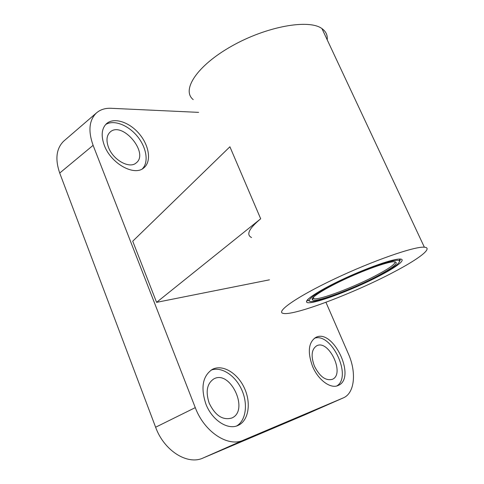 <?xml version="1.0" encoding="UTF-8"?>
<svg xmlns="http://www.w3.org/2000/svg" width="484" height="484" viewBox="0 0 484 484"><rect width="100%" height="100%" fill="white"/><g stroke="black" fill="none" stroke-linecap="round" stroke-linejoin="round"><path stroke-width="0.73" d="M399.609 261.233C400.431 260.12 400.347 259.388 399.348 259.055M307.939 299.348L307.788 299.935L309.173 300.969M399.596 261.185L400.093 259.593M307.885 299.408L307.776 299.959M307.848 300.249L309.155 300.933M312.549 366.352C318.151 380.061 330.79 389.263 338.255 385.433C356.883 377.853 332.786 327.553 315.586 337.56C308.429 342.539 307.413 352.14 312.549 366.352M205.839 403.91C211.95 420.239 228.012 430.572 238.255 425.327C248.818 420.517 251.341 402.634 244.257 387.775C237.335 372.825 222.392 363.974 212.276 369.413C202.681 375.953 200.533 387.454 205.839 403.91M104.32 145.363C110.969 163.695 134.485 176.581 143.839 167.845C151.625 161.668 149.344 145.769 139.38 133.989C129.537 122.107 114.006 116.934 106.51 123.674C101.598 128.514 100.872 135.744 104.32 145.363M198.628 112.367L111.084 108.295C105.107 108.041 100.176 109.638 96.292 113.081C89.092 120.292 88.034 131.049 93.109 145.345L195.276 407.631C204.315 431.976 228.103 447.488 243.392 440.192L343.35 397.872C354.772 393.159 356.647 372.208 348.341 353.756L325.938 302.288M156.586 302.349L132.731 241.207L229.906 146.779L260.688 218.786L156.586 302.349L269.431 279.831M64.457 140.499L63.676 141.171C56.283 148.515 54.964 159.145 59.714 173.054L155.618 427.227C164.046 450.761 187.514 465.402 203.117 457.997L305.313 414.631L343.35 397.872M260.688 218.786C248.976 228.527 245.933 234.776 251.547 237.541M393.492 272.226C418.708 259.067 433.573 247.808 424.371 247.209C414.933 246.12 372.74 260.755 334.384 278.984C295.948 297.2 274.609 312.452 283.648 313.457C295.089 315.556 354.597 292.832 393.492 272.226M327.22 39.839C327.674 35.157 325.913 31.406 321.945 28.586C308.943 18.84 266.587 26.36 231.818 46.053C196.921 65.636 181.143 90.151 193.231 99.613M380.775 275.16C400.589 264.802 408.932 257.022 395.93 259.484C385.675 261.318 362.359 269.987 341.619 279.806C320.85 289.62 306.402 298.755 306.541 301.592C305.797 307.382 351.741 290.721 380.775 275.16M108.495 147.336C113.129 160.101 129.567 169.116 136.167 162.914C149.502 153.186 122.162 120.595 110.086 132.096C106.589 135.502 106.063 140.584 108.495 147.336M142.344 168.862C148.993 162.243 146.555 147.432 137.293 136.246C128.121 124.999 113.686 119.415 105.639 124.539M209.179 403.136C215.283 415.659 222.858 420.602 231.903 417.982C249.538 410.48 230.251 369.346 213.783 378.942C206.977 383.546 205.44 391.61 209.179 403.136M236.749 425.914C246.229 420.251 248.141 403.335 241.486 389.239C234.958 375.076 221.134 366.206 211.012 370.175M314.382 366.049C319.712 376.613 325.714 381.035 332.387 379.311C345.376 374.029 328.636 338.915 316.572 345.866C311.508 349.375 310.776 356.103 314.382 366.049M336.84 385.942C352.588 376.546 331.231 331.794 314.364 338.31M312.761 297.993L313.989 298.749C320.305 299.977 354.778 286.855 376.861 275.027C389.547 268.239 395.616 263.798 395.065 261.711M377.81 275.85C395.204 266.448 400.31 261.753 393.141 261.771C385.355 262.51 363.109 270.562 343.204 279.982C323.245 289.402 310.159 297.993 312.416 299.784C315.09 303.111 353.471 288.887 377.81 275.85M379.383 275.481C394.024 267.664 400.643 262.727 399.246 260.67C396.523 258.196 368.445 267.519 342.369 279.885C316.209 292.233 302.712 302.433 312.452 301.49C322.55 300.903 356.932 287.448 379.383 275.481M93.109 145.345L59.714 173.054M195.276 407.631L155.618 427.227M243.392 440.192L203.117 457.997M343.168 397.951L305.313 414.631M96.292 113.081L63.676 141.171M424.371 247.209L321.945 28.586M135.859 163.156L136.167 162.914M143.409 168.172L143.839 167.845M307.788 299.935L306.541 301.592M313.366 297.309L313.989 298.749M312.973 298.362L312.416 299.784M399.246 260.67L399.772 259.249"/></g></svg>
